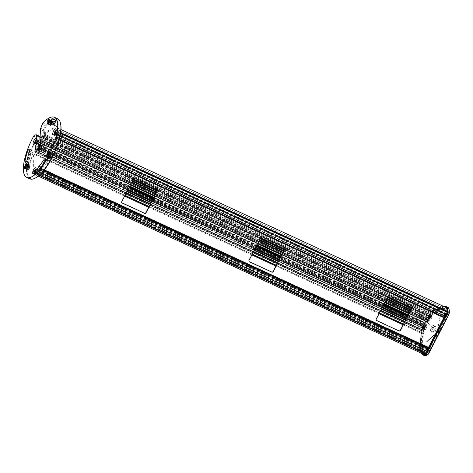 <?xml version="1.0" encoding="UTF-8"?>
<svg xmlns="http://www.w3.org/2000/svg" width="473" height="473" viewBox="0 0 473 473"><rect width="100%" height="100%" fill="white"/><g stroke="black" fill="none" stroke-linecap="round" stroke-linejoin="round"><path stroke-width="0.35" stroke-dasharray="2.37 1.77" d="M40.944 137.744L41.352 137.371L41.464 137.684L43.262 135.674L43.646 136.064L43.303 137.625L44.805 134.231A55.306 18.66 114.8 0 1 56.872 129.289A12.765 4.304 114.8 0 1 57.203 129.395A12.765 4.304 114.8 0 1 58.345 131.198L58.108 132.15L445.915 311.34L446.145 310.389L58.345 131.198M42.877 136.295L430.554 315.609L42.351 136.265M132.505 180.81L41.009 138.808M41.068 142.077L41.376 140.747L41.133 141.078L428.355 319.99L428.059 320.706L40.784 141.758M35.735 173.42L423.536 352.61A12.765 4.304 114.8 0 0 424.287 352.752L424.855 352.143L37.402 172.852L36.48 173.561A12.765 4.304 114.8 0 1 35.735 173.42A12.765 4.304 114.8 0 1 34.742 172.166A55.306 18.66 114.8 0 1 34.369 154.446L36.155 151.596L35.989 151.171L35.262 152.336L34.878 151.939L36.013 147.718L36.125 148.025L37.881 146.098L38.266 146.488L37.923 148.049L38.957 146.175L37.964 144.904L38.13 143.863A0.993 0.337 114.8 0 1 37.899 143.934A0.993 0.337 114.8 0 1 38.011 142.893A0.993 0.337 114.8 0 1 38.733 142.131A0.993 0.337 114.8 0 1 38.821 142.527L39.466 141.977L40.211 142.745M409.151 313.203L428.307 322.237L427.273 321.173L39.342 142.101M37.497 146.719L425.174 326.033L36.971 146.689M35.215 151.011L423.016 330.201L422.679 331.13L423.057 331.52L35.262 152.336L423.193 331.402L35.386 152.211M39.892 167.625L38.088 171.51A0.993 0.337 114.8 0 1 38.319 171.445A0.993 0.337 114.8 0 1 38.207 172.485A0.993 0.337 114.8 0 1 37.491 173.248A0.993 0.337 114.8 0 1 37.402 172.852L425.203 352.042A0.993 0.337 -65.2 0 0 425.292 352.438A0.993 0.337 -65.2 0 0 426.013 351.675A0.993 0.337 -65.2 0 0 426.126 350.635A0.993 0.337 -65.2 0 0 425.895 350.706L427.693 346.815L39.892 167.625L427.693 346.815M428.579 347.738L427.651 349.322L428.272 347.407L39.903 167.637M40.471 168.217L39.844 170.126L427.651 349.322L39.844 170.126L40.79 168.548L40.784 169.435L39.229 172.45A2.838 0.958 -65.2 0 1 37.751 174.247L37.266 174.49A14.184 4.783 114.8 0 1 35.138 174.708A14.184 4.783 114.8 0 1 34.009 173.219A56.725 19.139 114.8 0 1 34.819 148.936A4.73 1.596 -65.2 0 1 35.93 145.95L39.555 138.926A4.73 1.596 -65.2 0 1 39.957 138.205M422.945 353.899A14.184 4.783 114.8 0 1 421.81 352.415A56.725 19.139 114.8 0 1 422.62 328.126A4.73 1.596 114.8 0 1 423.731 325.14L427.356 318.122A4.73 1.596 114.8 0 1 429.029 315.71L41.228 136.52A4.73 1.596 -65.2 0 0 40.897 136.874M41.228 136.52A56.725 19.139 114.8 0 1 57.357 127.976A14.184 4.783 114.8 0 1 57.801 128.112A14.184 4.783 114.8 0 1 59.214 131.973L59.202 132.694A2.838 0.958 -65.2 0 1 58.439 135.225L56.441 138.672L56.92 136.62L444.721 315.81L444.159 317.401L56.358 138.211M56.169 138.015L443.97 317.206L56.169 138.015L56.92 136.62M443.26 316.478L443.769 317.383L55.968 138.193L55.459 137.288L443.26 316.478L443.999 315.349L444.112 315.662L444.555 313.966L445.259 313.179A0.993 0.337 -65.2 0 0 445.347 313.575A0.993 0.337 -65.2 0 0 446.069 312.813A0.993 0.337 -65.2 0 0 446.181 311.772A0.993 0.337 -65.2 0 0 445.95 311.837L445.915 311.34L445.95 311.837L58.149 132.647A0.993 0.337 114.8 0 1 58.38 132.582A0.993 0.337 114.8 0 1 58.268 133.623A0.993 0.337 114.8 0 1 57.546 134.385A0.993 0.337 114.8 0 1 57.458 133.989L445.259 313.179M57.458 133.989L56.754 134.775L56.311 136.472L56.198 136.159L55.459 137.288M58.149 132.647L58.108 132.15L58.149 132.647M44.592 135.118L432.393 314.309L432.612 313.422A55.306 18.66 114.8 0 1 444.673 308.479L56.872 129.289M444.673 308.479A12.765 4.304 114.8 0 1 445.004 308.591A12.765 4.304 114.8 0 1 446.145 310.389M443.97 317.206L444.721 315.81M444.218 317.844L444.159 317.401M429.029 315.71A56.725 19.139 114.8 0 1 445.158 307.166A14.184 4.783 114.8 0 1 445.601 307.302M428.272 347.407L427.704 346.827M424.855 352.143L425.203 352.042L424.855 352.143M423.536 352.61A12.765 4.304 114.8 0 1 422.543 351.362A55.306 18.66 114.8 0 1 422.176 333.636L403.144 324.845M403.552 324.046L422.838 332.957L422.176 333.636M422.714 333.081L403.481 324.188L422.714 333.081M422.838 332.957L423.962 330.787L423.79 330.361L423.193 331.402M423.016 330.201L34.955 150.739M406.342 318.636L424.246 326.908L423.926 327.215L423.814 326.908L422.756 329.929M424.246 326.908L424.772 325.879M425.298 325.909L425.558 325.412L37.757 146.222M406.567 318.205L425.73 327.239L426.072 325.678L425.558 325.412M425.73 327.239L406.49 318.353L425.73 327.239M425.854 327.115L426.794 325.152L425.771 324.094L407.809 315.798M40.459 143L426.628 321.717A0.993 0.337 -65.2 0 0 426.534 321.321A0.993 0.337 -65.2 0 0 425.818 322.083A0.993 0.337 -65.2 0 0 425.706 323.124A0.993 0.337 -65.2 0 0 425.937 323.053L425.771 324.094M426.983 321.599L427.143 321.291M409.074 313.351L428.307 322.237L409.074 313.345M428.437 322.113L429.342 320.363L429.171 319.937L428.573 320.978L40.767 141.788M428.059 320.706L428.573 320.978M41.121 140.824L428.355 319.99M428.396 319.772L41.11 140.676M411.681 308.295L429.579 316.567L429.265 316.875L429.153 316.567L428.136 319.506M429.579 316.567L430.152 315.456M42.753 136.419L430.554 315.609L42.747 136.413M430.684 315.485L430.938 314.988L43.138 135.792M411.948 307.781L431.11 316.815L431.453 315.255L430.938 314.988M431.11 316.815L411.871 307.929L431.11 316.815M431.234 316.691L432.393 314.309M422.543 351.362L34.742 172.166M444.508 316.23L56.707 137.04L39.921 169.565L427.722 348.755L444.508 316.23L56.855 137.194L40.069 169.718L427.87 348.908L428.497 347.696M157.663 188.455A1.135 1.058 135.8 0 0 157.296 188.165L134.994 177.866A1.135 1.058 135.8 0 0 133.51 178.416L121.632 201.433A1.135 1.058 135.8 0 0 121.863 202.746M284.912 247.255A1.135 1.058 135.8 0 0 284.545 246.965L262.243 236.66A1.135 1.058 135.8 0 0 260.759 237.215L248.875 260.233A1.135 1.058 135.8 0 0 249.111 261.545M412.154 306.049A1.135 1.058 135.8 0 0 411.788 305.759L389.492 295.459A1.135 1.058 135.8 0 0 388.008 296.009L376.124 319.027A1.135 1.058 135.8 0 0 376.36 320.339M443.958 317.732L444.655 316.384M42.623 167.809A26.281 8.869 114.8 0 0 47.353 161.5A2.46 0.828 114.8 0 1 48.689 160.442A2.46 0.828 114.8 0 1 47.962 163.841A31.2 10.524 114.8 0 1 42.345 171.332A2.46 0.828 114.8 0 1 41.453 171.8A2.46 0.828 114.8 0 1 41.382 170.15A2.46 0.828 114.8 0 1 42.623 167.809L40.985 167.052M34.913 178.28A32.619 11.003 114.8 0 1 27.227 168.341A32.619 11.003 114.8 0 1 37.397 137.915A1.419 0.479 114.8 0 1 38.177 137.099L37.935 136.478L34.783 135.024M40.483 129.501L43.634 130.956L44.279 142.444A5.67 1.916 114.8 0 1 42.345 148.569A5.67 1.916 114.8 0 1 38.963 151.514A5.67 1.916 114.8 0 1 38.496 150.887L38.662 151.449A6.143 2.075 114.8 0 0 42.268 149.835A6.143 2.075 114.8 0 0 44.929 142.308L44.285 130.82A1.419 0.479 114.8 0 1 44.462 129.921L45.899 126.078A1.419 0.479 114.8 0 1 46.561 124.943A32.619 11.003 114.8 0 1 60.461 122.992M38.662 151.449A6.143 2.075 114.8 0 1 39.425 146.707M39.88 136.833L38.177 137.099M33.098 152.661A26.281 8.869 114.8 0 0 30.999 160.601A2.46 0.828 114.8 0 1 29.994 162.984A2.46 0.828 114.8 0 1 28.747 163.918A2.46 0.828 114.8 0 1 28.551 162.777A31.2 10.524 114.8 0 1 31.035 153.347A2.46 0.828 114.8 0 1 33.098 150.775A2.46 0.828 114.8 0 1 33.098 152.661L29.539 151.017M53.981 124.588L55.134 125.12A26.287 8.869 114.8 0 0 53.969 124.837A2.46 0.828 114.8 0 1 53.857 124.807A2.46 0.828 114.8 0 1 53.632 124.423M55.323 120.532A2.46 0.828 114.8 0 1 55.808 120.325A31.2 10.524 114.8 0 1 57.192 120.656A31.2 10.524 114.8 0 1 58.936 122.265A2.46 0.828 114.8 0 1 58.404 124.955A2.46 0.828 114.8 0 1 56.736 126.598A2.46 0.828 114.8 0 1 56.6 126.468L53.372 124.978M55.134 125.12A26.287 8.869 114.8 0 1 56.6 126.468M43.008 151.106A2.412 0.816 114.8 0 1 43.433 148.498A2.412 0.816 114.8 0 1 45.118 146.79A2.412 0.816 114.8 0 1 45.207 146.855A2.412 0.816 114.8 0 1 44.781 149.462A2.412 0.816 114.8 0 1 43.096 151.171A2.412 0.816 114.8 0 1 43.008 151.106M37.964 142.669A1.419 0.479 114.8 0 1 38.91 141.746A1.419 0.479 114.8 0 1 38.674 143.396A1.419 0.479 114.8 0 1 37.722 144.318A1.419 0.479 114.8 0 1 37.964 142.669M52.355 154.269L51.61 154.399L49.754 158.508L49.89 159.135L50.712 158.904L52.604 154.913L52.426 154.352A2.365 0.798 -65.2 0 0 52.355 154.269L51.474 154.511L49.842 158.289C51.19 157.61 51.77 156.161 51.587 153.932L51.587 153.932C50.96 153.654 50.239 154.293 49.417 155.842L49.015 157.905L49.505 157.816L50.989 154.287L50.782 153.559C50.96 155.794 50.375 157.249 49.032 157.917L50.658 154.145L51.486 153.867M29.178 168.79C30.934 165.515 30.934 164.326 29.178 165.225C27.363 168.932 27.31 170.179 29.024 168.973A2.365 0.798 -65.2 0 0 29.178 168.79L29.846 165.03L28.764 165.556L27.298 168.713L27.458 169.139L28.309 168.506L29.036 164.657L27.954 165.183L26.488 168.341L26.654 168.76L27.499 168.128L28.54 165.083L28.214 164.279L27.132 164.799L27.931 164.125L25.684 168.654L26.535 169.044L28.534 164.409L27.121 163.747L26.843 164.013M29.036 165.302L27.304 169.393L28.149 169.795L30.148 165.142L28.747 164.486L26.494 169.015L27.351 169.417L29.344 164.775L29.261 164.196L27.931 164.125M28.149 169.795L29.024 168.973L30.148 165.142M50.788 123.885L50.576 125.055L53.254 122.584L53.431 121.443L50.871 123.619A2.365 0.798 -65.2 0 0 50.788 123.885L50.735 125.327L50.871 123.619M37.55 171.983A1.419 0.479 114.8 0 1 38.502 171.06A1.419 0.479 114.8 0 1 38.26 172.71A1.419 0.479 114.8 0 1 37.308 173.632A1.419 0.479 114.8 0 1 37.55 171.983M57.611 133.12A1.419 0.479 114.8 0 1 58.557 132.198A1.419 0.479 114.8 0 1 58.321 133.847A1.419 0.479 114.8 0 1 57.369 134.77A1.419 0.479 114.8 0 1 57.611 133.12M36.19 143.609A1.419 0.479 -65.2 0 1 36.427 141.959A1.419 0.479 114.8 0 1 37.379 141.037A1.419 0.479 114.8 0 1 37.136 142.686A1.419 0.479 -65.2 0 1 36.19 143.609L37.722 144.318M35.954 141.474A3.311 1.117 -65.2 0 0 35.392 145.323A3.311 1.117 -65.2 0 0 37.609 143.171A3.311 1.117 114.8 0 0 38.171 139.316A3.311 1.117 114.8 0 0 35.954 141.474M29.823 178.829A33.092 11.163 114.8 0 1 36.894 137.572A1.892 0.639 114.8 0 1 37.935 136.478L39.767 136.395M42.162 124.464L45.313 125.919A1.892 0.639 114.8 0 1 46.194 124.411A33.092 11.163 114.8 0 1 57.582 118.753M45.899 126.078L45.313 125.919L43.877 129.768L44.462 129.921M44.285 130.82L43.634 130.956A1.892 0.639 114.8 0 1 43.877 129.768L40.725 128.307M38.496 150.887A5.67 1.916 114.8 0 1 38.762 147.807M49.89 159.135L50.599 158.999L52.598 154.346L51.179 153.707L48.944 158.236L49.795 158.621L51.794 153.979L50.369 153.335L48.754 155.641L48.134 157.858L48.985 158.248L50.983 153.607L49.57 152.956L49.287 153.217M50.765 153.554C49.151 154.097 48.299 155.428 48.211 157.533L48.624 155.475L49.848 153.772L50.682 153.489M52.296 154.239L52.426 154.352C50.824 154.754 49.955 156.066 49.825 158.284L49.842 158.289M49.89 158.337L50.315 158.183L51.794 154.659L51.575 153.926M49.05 152.738L48.997 155.315L47.483 157.219L47.318 156.953L47.885 157.071L49.334 153.181L49.972 153.187C50.15 155.434 49.564 156.882 48.222 157.544L48.134 157.858M48.276 157.586L48.701 157.438L50.179 153.914L49.955 153.175L49.334 153.175M47.389 156.9L47.33 157.485L48.181 157.876L50.173 153.234L48.76 152.584L48.483 152.844M46.543 156.758L47.365 157.509L49.363 153.004M26.689 165.384L27.15 164.805L28.486 164.604L27.499 168.128L26.535 169.044M29.338 164.781L28.291 168.494L27.446 169.127L28.747 165.544L29.829 165.024L30.154 165.822M28.214 164.279L28.486 164.604L29.261 164.196L29.279 164.971L29.024 164.651M29.279 164.971L27.937 165.172L26.636 168.755L27.056 168.607M26.89 163.983L27.422 163.912L26.689 167.755L25.844 168.388L25.79 167.276M25.761 167.324L25.826 168.382L26.677 167.749L27.73 164.71L27.404 163.906L26.884 163.971M27.132 164.799L26.707 165.325M25.022 168.01L26.547 166.112L26.612 163.54M26.92 164.232L25.246 167.992M24.909 167.862L24.88 168.282L25.725 168.672L27.724 164.03L26.311 163.374L26.05 163.617M24.07 167.814L24.59 168.506M53.254 122.584L53.425 121.336L52.012 120.692L49.771 125.233L50.623 125.611L52.621 120.964L51.214 120.308L48.967 124.848L49.819 125.233L51.811 120.597L50.398 119.941L49.417 121.094M51.143 125.174L52.509 122.542L52.302 120.84L50.008 123.388L49.913 124.949L50.339 124.801L51.705 122.17L51.492 120.467L49.198 123.015L49.109 124.576L49.529 124.429L50.895 121.792L49.677 124.304L49.121 124.582L48.961 124.168L50.688 120.751L51.51 120.479L51.717 122.176L49.931 124.955L50.026 123.394L51.492 121.129L52.32 120.852L52.527 122.548L50.623 125.611M49.896 119.728L50.103 121.431L48.311 124.21L48.205 123.347M48.181 123.376L48.299 124.198L48.719 124.05L50.203 120.526L50.197 119.846L48.678 119.285M49.535 120.716L50.7 120.101L50.913 121.803L50.682 120.095L49.547 120.68M47.489 123.825L48.855 122.312M48.276 123.252L48.713 122.566M48.323 123.211L47.856 123.725M49.878 119.722L50.203 120.526M48.483 122.956L48.157 124.47L49.003 124.866L51.001 120.219L49.594 119.568L49.31 119.829M47.383 123.678L47.347 124.097L48.199 124.488L50.197 119.846M35.777 172.923A1.419 0.479 -65.2 0 1 36.013 171.273A1.419 0.479 114.8 0 1 36.965 170.351A1.419 0.479 114.8 0 1 36.723 172.001A1.419 0.479 -65.2 0 1 35.777 172.923L37.308 173.632M35.546 170.788A3.311 1.117 -65.2 0 0 34.984 174.643A3.311 1.117 -65.2 0 0 37.196 172.485A3.311 1.117 114.8 0 0 37.757 168.63A3.311 1.117 114.8 0 0 35.546 170.788M55.832 134.06A1.419 0.479 -65.2 0 1 56.074 132.41A1.419 0.479 114.8 0 1 57.026 131.488A1.419 0.479 114.8 0 1 56.784 133.138A1.419 0.479 -65.2 0 1 55.832 134.06L57.369 134.77M55.601 131.926A3.311 1.117 -65.2 0 0 55.039 135.775A3.311 1.117 -65.2 0 0 57.257 133.623A3.311 1.117 114.8 0 0 57.818 129.768A3.311 1.117 114.8 0 0 55.601 131.926M426.475 349.772A0.946 0.319 114.8 0 1 426.64 348.749A0.946 0.319 114.8 0 1 427.302 348.081A0.946 0.319 114.8 0 1 427.332 348.104A0.946 0.319 114.8 0 1 427.166 349.127A0.946 0.319 114.8 0 1 426.51 349.795A0.946 0.319 114.8 0 1 426.475 349.772M423.116 328.321A0.946 0.319 114.8 0 1 423.282 327.298A0.946 0.319 114.8 0 1 423.944 326.63A0.946 0.319 114.8 0 1 423.974 326.654A0.946 0.319 114.8 0 1 423.808 327.677A0.946 0.319 114.8 0 1 423.152 328.351A0.946 0.319 114.8 0 1 423.116 328.321M428.455 317.98A0.946 0.319 114.8 0 1 428.621 316.957A0.946 0.319 114.8 0 1 429.277 316.289A0.946 0.319 114.8 0 1 429.313 316.313A0.946 0.319 114.8 0 1 429.147 317.336A0.946 0.319 114.8 0 1 428.485 318.004A0.946 0.319 114.8 0 1 428.455 317.98M428.597 347.744L427.894 349.098L427.468 349.512L427.58 348.767L444.472 316.035L444.898 315.621L444.791 316.36L444.058 317.779M443.952 315.911A0.946 0.319 114.8 0 1 444.117 314.888A0.946 0.319 114.8 0 1 444.78 314.22A0.946 0.319 114.8 0 1 444.809 314.243A0.946 0.319 114.8 0 1 444.644 315.266A0.946 0.319 114.8 0 1 443.981 315.934A0.946 0.319 114.8 0 1 443.952 315.911M431.542 328.883L432.245 327.44L431.542 328.883M444.354 316.1A0.946 0.319 114.8 0 1 444.519 315.077A0.946 0.319 114.8 0 1 445.182 314.409A0.946 0.319 114.8 0 1 445.217 314.433A0.946 0.319 114.8 0 1 445.046 315.456A0.946 0.319 114.8 0 1 444.389 316.124A0.946 0.319 114.8 0 1 444.354 316.1M423.199 329.137A1.655 0.556 114.8 0 1 423.489 327.346A1.655 0.556 114.8 0 1 424.642 326.175A1.655 0.556 114.8 0 1 424.701 326.216A1.655 0.556 114.8 0 1 424.411 328.008A1.655 0.556 114.8 0 1 423.258 329.178A1.655 0.556 114.8 0 1 423.199 329.137M423.518 328.51A0.946 0.319 114.8 0 1 423.684 327.487A0.946 0.319 114.8 0 1 424.346 326.819A0.946 0.319 114.8 0 1 424.382 326.843A0.946 0.319 114.8 0 1 424.216 327.866A0.946 0.319 114.8 0 1 423.554 328.534A0.946 0.319 114.8 0 1 423.518 328.51M428.532 318.796A1.655 0.556 114.8 0 1 428.828 317.005A1.655 0.556 114.8 0 1 429.981 315.834A1.655 0.556 114.8 0 1 430.04 315.875A1.655 0.556 114.8 0 1 429.75 317.667A1.655 0.556 114.8 0 1 428.591 318.837A1.655 0.556 114.8 0 1 428.532 318.796M428.857 318.169A0.946 0.319 114.8 0 1 429.023 317.147A0.946 0.319 114.8 0 1 429.685 316.478A0.946 0.319 114.8 0 1 429.721 316.502A0.946 0.319 114.8 0 1 429.549 317.525A0.946 0.319 114.8 0 1 428.893 318.193A0.946 0.319 114.8 0 1 428.857 318.169M428.059 347.667A1.655 0.556 114.8 0 0 428 347.625A1.655 0.556 114.8 0 0 426.8 348.891A1.655 0.556 114.8 0 0 426.616 350.629A1.655 0.556 114.8 0 0 427.042 350.481L428.035 349.642L428.443 348.057L428.059 347.667L429.679 348.412A1.655 0.556 -65.2 0 0 429.62 348.37A1.655 0.556 -65.2 0 0 428.42 349.636A1.655 0.556 -65.2 0 0 428.231 351.374A1.655 0.556 -65.2 0 0 428.656 351.226L429.916 350.032L427.894 349.098M426.877 349.961A0.946 0.319 114.8 0 1 427.042 348.938A0.946 0.319 114.8 0 1 427.704 348.264A0.946 0.319 114.8 0 1 427.74 348.288A0.946 0.319 114.8 0 1 427.574 349.31A0.946 0.319 114.8 0 1 426.912 349.985A0.946 0.319 114.8 0 1 426.877 349.961M429.679 348.412L430.058 348.808L436.39 336.54L436.792 334.305L436.756 335.836L437.915 333.583L437.874 332.779L438.175 333.087L439.334 330.834L438.235 331.815L438.317 331.354L439.701 330.13L446.027 317.862L444.413 317.117L444.874 316.224L445.306 315.804L446.973 316.833L440.505 329.285M444.413 317.117L444.029 316.727A1.655 0.556 114.8 0 1 444.324 314.935A1.655 0.556 114.8 0 1 445.477 313.765A1.655 0.556 114.8 0 1 445.619 314.492L445.359 316.088M424.813 329.882A1.655 0.556 114.8 0 1 425.103 328.091A1.655 0.556 114.8 0 1 426.262 326.92A1.655 0.556 114.8 0 1 426.321 326.961A1.655 0.556 114.8 0 1 426.025 328.753A1.655 0.556 114.8 0 1 424.872 329.923A1.655 0.556 114.8 0 1 424.813 329.882M430.152 319.541A1.655 0.556 114.8 0 1 430.442 317.75A1.655 0.556 114.8 0 1 431.595 316.579A1.655 0.556 114.8 0 1 431.654 316.62A1.655 0.556 114.8 0 1 431.364 318.412A1.655 0.556 114.8 0 1 430.211 319.582A1.655 0.556 114.8 0 1 430.152 319.541M428.319 323.721L428.568 323.213L433.292 328.067A3.075 1.035 114.8 0 1 435.219 326.317A3.075 1.035 114.8 0 1 435.326 326.394A3.075 1.035 114.8 0 1 434.823 329.64L436.845 331.721L436.597 332.229L434.563 330.142A3.075 1.035 114.8 0 1 432.641 331.892A3.075 1.035 114.8 0 1 432.529 331.815A3.075 1.035 114.8 0 1 433.037 328.569L428.219 323.674L428.467 323.171L433.292 328.067M436.218 334.269L430.661 345.272L436.124 334.222M443.751 319.671L438.063 330.929L443.656 319.624M436.242 333.193L426.652 342.044L436.242 333.193L426.717 341.512L436.141 333.152M437.395 330.952L440.304 315.296L437.3 330.911M446.027 317.862L445.649 317.472A1.655 0.556 -65.2 0 1 445.938 315.68A1.655 0.556 -65.2 0 1 447.091 314.51A1.655 0.556 -65.2 0 1 447.233 315.237L446.973 316.833M438.495 333.412L440.6 329.332M438.394 333.37L436.319 338.242L429.916 350.032M437.779 332.738L437.821 333.542L437.791 332.744M434.823 329.64L436.75 331.674L436.502 332.182L434.563 330.142M428.219 323.674L433.037 328.569M432.937 328.522A3.075 1.035 114.8 0 1 433.197 328.026M434.728 329.598A3.075 1.035 114.8 0 1 434.468 330.095M436.13 337.994L436.396 337.243L436.029 337.953M439.24 330.793L439.6 330.083L438.057 331.798L439.334 330.834M436.756 335.836L436.295 336.498L436.957 333.879L436.656 335.789M430.058 348.808L428.443 348.057M430.755 330.994A3.075 1.035 114.8 0 1 431.293 327.671A3.075 1.035 114.8 0 1 433.439 325.495A3.075 1.035 114.8 0 1 433.552 325.572A3.075 1.035 114.8 0 1 433.008 328.895A3.075 1.035 114.8 0 1 430.862 331.07A3.075 1.035 114.8 0 1 430.755 330.994M431.784 328.995L432.488 327.553L431.784 328.995M35.901 172.651A1.117 0.378 114.8 0 0 36.652 171.924A1.117 0.378 -65.2 0 0 36.841 170.623A1.117 0.378 -65.2 0 0 36.09 171.35A1.117 0.378 114.8 0 0 35.901 172.651L42.263 175.589A1.117 0.378 114.8 0 1 42.452 174.289A1.117 0.378 -65.2 0 1 43.203 173.561A1.117 0.378 -65.2 0 1 43.013 174.862A1.117 0.378 114.8 0 1 42.263 175.589M36.315 143.337A1.117 0.378 114.8 0 0 37.06 142.609A1.117 0.378 -65.2 0 0 37.249 141.309A1.117 0.378 -65.2 0 0 36.504 142.036A1.117 0.378 114.8 0 0 36.315 143.337L42.676 146.275A1.117 0.378 114.8 0 1 42.866 144.975A1.117 0.378 -65.2 0 1 43.611 144.247A1.117 0.378 -65.2 0 1 43.421 145.548A1.117 0.378 114.8 0 1 42.676 146.275M55.962 133.788A1.117 0.378 114.8 0 0 56.707 133.061A1.117 0.378 -65.2 0 0 56.896 131.76A1.117 0.378 -65.2 0 0 56.151 132.487A1.117 0.378 114.8 0 0 55.962 133.788L62.324 136.727A1.117 0.378 114.8 0 1 62.513 135.426A1.117 0.378 -65.2 0 1 63.258 134.699A1.117 0.378 -65.2 0 1 63.069 135.999A1.117 0.378 114.8 0 1 62.324 136.727M426.362 349.506L424.742 348.755L425.393 347.419L424.772 348.772L426.93 349.772L427.557 348.418L426.93 349.772L427.557 348.418L425.393 347.419L424.742 348.755L425.393 347.419L427.013 348.175L426.362 349.506L426.983 348.158M426.764 350.31A1.301 0.438 -65.2 0 1 426.717 350.274A1.301 0.438 114.8 0 1 426.948 348.867A1.301 0.438 114.8 0 1 427.852 347.945A1.301 0.438 114.8 0 1 427.899 347.974A1.301 0.438 -65.2 0 1 427.669 349.387A1.301 0.438 -65.2 0 1 426.764 350.31L427.131 350.475A1.301 0.438 -65.2 0 0 427.243 350.487A1.301 0.438 -65.2 0 0 428.077 349.482A1.301 0.438 -65.2 0 0 428.307 348.193A1.301 0.438 -65.2 0 0 428.272 348.146A1.301 0.438 114.8 0 0 428.225 348.11A1.301 0.438 114.8 0 0 427.314 349.033A1.301 0.438 114.8 0 0 427.084 350.446A1.301 0.438 -65.2 0 0 427.131 350.475M427.799 350.191A1.573 1.466 135.8 0 0 428.207 349.766L428.195 349.843A1.395 1.301 135.8 0 0 428.361 349.512L428.372 349.441A1.573 1.466 135.8 0 0 428.479 348.879L428.384 348.784A1.573 1.466 -44.2 0 1 428.284 349.346L427.988 349.133A1.395 1.301 -44.2 0 1 427.823 349.458L428.112 349.671A1.573 1.466 -44.2 0 1 427.704 350.097L427.172 349.902L427.758 348.495L427.172 349.902M427.704 350.097L427.084 349.807M428.112 349.671L427.338 349.316M427.823 349.458L427.196 349.169M428.207 349.766L427.426 349.411M428.195 349.843L427.568 349.553M428.361 349.512L427.74 349.228M428.372 349.441L427.598 349.08M428.479 348.879L427.852 348.589M428.384 348.784L427.758 348.495M428.284 349.346L427.503 348.985M427.988 349.133L427.367 348.843M443.834 315.645L442.22 314.894L442.87 313.558L442.243 314.912L444.407 315.911L445.034 314.563L444.407 315.911L445.034 314.563L442.87 313.558L442.22 314.894L442.87 313.558L444.46 314.297L443.834 315.645L444.46 314.297M444.236 316.449A1.301 0.438 -65.2 0 1 444.188 316.413A1.301 0.438 114.8 0 1 444.419 315.006A1.301 0.438 114.8 0 1 445.33 314.084A1.301 0.438 114.8 0 1 445.377 314.113A1.301 0.438 -65.2 0 1 445.146 315.526A1.301 0.438 -65.2 0 1 444.236 316.449L444.608 316.62A1.301 0.438 -65.2 0 0 444.721 316.626A1.301 0.438 -65.2 0 0 445.554 315.621A1.301 0.438 -65.2 0 0 445.779 314.332A1.301 0.438 -65.2 0 0 445.743 314.285A1.301 0.438 114.8 0 0 445.702 314.255A1.301 0.438 114.8 0 0 444.791 315.178A1.301 0.438 114.8 0 0 444.561 316.585A1.301 0.438 -65.2 0 0 444.608 316.62M445.276 316.331A1.573 1.466 135.8 0 0 445.678 315.911L445.672 315.982A1.395 1.301 135.8 0 0 445.838 315.657L445.85 315.58A1.573 1.466 135.8 0 0 445.956 315.018L445.862 314.923A1.573 1.466 -44.2 0 1 445.755 315.485L445.465 315.272A1.395 1.301 -44.2 0 1 445.3 315.597L445.59 315.816A1.573 1.466 -44.2 0 1 445.182 316.236L444.65 316.041L445.235 314.634L444.65 316.041M445.182 316.236L444.555 315.946M445.59 315.816L444.809 315.456M445.3 315.597L444.673 315.314M445.678 315.911L444.904 315.55M445.672 315.982L445.046 315.692M445.838 315.657L445.211 315.367M445.85 315.58L445.075 315.225M445.956 315.018L445.33 314.728M445.862 314.923L445.235 314.634M445.755 315.485L444.981 315.124M445.465 315.272L444.845 314.983M423.004 328.061L421.384 327.304L422.034 325.974L421.413 327.322L423.572 328.321L424.198 326.973L423.572 328.321L424.198 326.973L422.034 325.974L421.384 327.304L422.034 325.974L423.625 326.707L423.004 328.061L423.625 326.707M423.406 328.859A1.301 0.438 -65.2 0 1 423.359 328.824A1.301 0.438 114.8 0 1 423.589 327.417A1.301 0.438 114.8 0 1 424.494 326.494A1.301 0.438 114.8 0 1 424.541 326.53A1.301 0.438 -65.2 0 1 424.311 327.937A1.301 0.438 -65.2 0 1 423.406 328.859L423.773 329.031A1.301 0.438 -65.2 0 0 423.885 329.037A1.301 0.438 -65.2 0 0 424.719 328.031A1.301 0.438 -65.2 0 0 424.949 326.748A1.301 0.438 -65.2 0 0 424.914 326.695A1.301 0.438 114.8 0 0 424.866 326.666A1.301 0.438 114.8 0 0 423.956 327.588A1.301 0.438 114.8 0 0 423.725 328.995A1.301 0.438 -65.2 0 0 423.773 329.031M424.441 328.741A1.573 1.466 135.8 0 0 424.849 328.321L424.837 328.392A1.395 1.301 135.8 0 0 425.002 328.067L425.014 327.99A1.573 1.466 135.8 0 0 425.121 327.428L425.026 327.334A1.573 1.466 -44.2 0 1 424.925 327.895L424.63 327.683A1.395 1.301 -44.2 0 1 424.464 328.014L424.754 328.227A1.573 1.466 -44.2 0 1 424.346 328.646L423.814 328.457L424.399 327.044L423.814 328.457M424.346 328.646L423.725 328.357M424.754 328.227L423.979 327.866M424.464 328.014L423.838 327.724M424.849 328.321L424.068 327.96M424.837 328.392L424.21 328.108M425.002 328.067L424.382 327.777M425.014 327.99L424.24 327.635M425.121 327.428L424.494 327.139M425.026 327.334L424.399 327.044M424.925 327.895L424.145 327.541M424.63 327.683L424.009 327.393M428.337 317.714L426.747 316.981L427.373 315.633L426.723 316.963L427.373 315.633L429.537 316.632L428.91 317.98L429.537 316.632L428.91 317.98L426.747 316.981L427.397 315.651L428.964 316.366L428.337 317.714L428.964 316.366M428.739 318.518A1.301 0.438 -65.2 0 1 428.692 318.483A1.301 0.438 114.8 0 1 428.922 317.076A1.301 0.438 114.8 0 1 429.833 316.153A1.301 0.438 114.8 0 1 429.88 316.189A1.301 0.438 -65.2 0 1 429.65 317.596A1.301 0.438 -65.2 0 1 428.739 318.518L429.112 318.69A1.301 0.438 -65.2 0 0 429.224 318.696A1.301 0.438 -65.2 0 0 430.058 317.69A1.301 0.438 -65.2 0 0 430.282 316.407A1.301 0.438 -65.2 0 0 430.247 316.354A1.301 0.438 114.8 0 0 430.205 316.325A1.301 0.438 114.8 0 0 429.295 317.247A1.301 0.438 114.8 0 0 429.064 318.654A1.301 0.438 -65.2 0 0 429.112 318.69M429.78 318.4A1.573 1.466 135.8 0 0 430.182 317.98L430.17 318.051A1.395 1.301 135.8 0 0 430.341 317.726L430.353 317.649A1.573 1.466 135.8 0 0 430.46 317.087L430.365 316.993A1.573 1.466 -44.2 0 1 430.259 317.554L429.969 317.342A1.395 1.301 -44.2 0 1 429.803 317.673L430.093 317.886A1.573 1.466 -44.2 0 1 429.685 318.305L429.153 318.11L429.738 316.703L429.153 318.11M429.685 318.305L429.058 318.016M430.093 317.886L429.313 317.525M429.803 317.673L429.177 317.383M430.182 317.98L429.407 317.62M430.17 318.051L429.549 317.761M430.341 317.726L429.715 317.436M430.353 317.649L429.579 317.294M430.46 317.087L429.833 316.798M430.365 316.993L429.738 316.703M430.259 317.554L429.484 317.194M429.969 317.342L429.342 317.052M432.612 313.422L44.805 134.231M432.316 314.226L44.509 135.036M44.551 135.331L432.352 314.521M43.433 137.501L133.398 179.072M157.45 190.187L260.647 237.872M284.699 248.981L387.895 296.666M43.297 137.619L133.321 179.22L43.303 137.625M157.379 190.329L260.57 238.014L157.379 190.335M284.628 249.129L387.819 296.813L284.622 249.129M430.897 316.603L43.096 137.412M430.938 316.39L43.138 137.2M431.411 315.473L43.611 136.283M41.24 140.865L429.046 320.061M431.453 315.255L43.646 136.064M43.262 135.674L431.069 314.864L43.274 135.674M428.177 319.293L410.274 311.021M386.222 299.906L283.025 252.221M258.973 241.112L155.783 193.427M131.725 182.312L41.098 140.434M41.027 139.127L132.257 181.283M156.309 192.399L259.506 240.083M283.558 251.193L386.754 298.877M410.806 309.992L428.704 318.264M41.778 137.377L133.132 179.586M157.184 190.702L260.381 238.386M284.433 249.502L387.629 297.186M428.1 320.493L40.879 141.569M428.437 321.096L40.648 141.912L428.443 321.102M40.909 138.53L132.487 180.846M156.539 191.955L259.73 239.64M283.788 250.755L386.979 298.439M411.031 309.549L428.715 317.72M41.417 137.554L429.218 316.744M41.376 140.747L131.648 182.46L41.37 140.747M155.706 193.575L258.897 241.26L155.706 193.575M282.949 252.375L386.145 300.053L282.949 252.369M429.171 319.937L410.197 311.169L429.177 319.943M41.577 140.954L131.6 182.554M155.658 193.67L258.849 241.348M282.901 252.464L386.098 300.148M410.15 311.264L429.378 320.144M41.535 141.173L131.506 182.744M155.558 193.859L258.755 241.537M282.807 252.653L385.998 300.337M410.056 311.453L429.342 320.363M40.879 143.035L130.601 184.494M154.653 195.609L257.85 243.288M281.902 254.403L385.099 302.087M40.844 143.201L130.524 184.641L40.838 143.201M154.582 195.751L257.773 243.435L154.576 195.757M281.825 254.551L385.022 302.235L281.825 254.551M425.806 323.881L407.909 315.609M383.851 304.494L280.66 256.809M256.608 245.694L153.412 198.016M129.36 186.9L39.98 145.601M39.915 145.572L38.006 144.691M38.165 144.383L40.063 145.258M40.116 145.288L129.519 186.593M153.571 197.708L256.762 245.392M280.82 256.508L384.011 304.186M408.063 315.302L425.966 323.573M39.182 142.408L40.223 142.887M383.757 304.683L280.566 256.999M256.508 245.883L153.317 198.205M129.259 187.089L39.892 145.79M39.827 145.761L37.964 144.904M38.993 145.962L39.614 146.246M39.655 146.269L129.017 187.556M153.075 198.672L256.265 246.356M280.323 257.472L383.514 305.15M407.566 316.266L426.794 325.152M38.957 146.175L39.531 146.441M39.561 146.453L128.922 187.746M152.974 198.861L256.171 246.545M280.223 257.655L383.42 305.339M407.472 316.455L426.758 325.365M38.053 147.925L128.017 189.496M152.07 200.611L255.266 248.295M279.318 259.411L382.515 307.089M37.917 148.043L127.941 189.643L37.923 148.049M151.999 200.759L255.189 248.437L151.999 200.759M279.247 259.553L382.438 307.237L279.241 259.553M425.517 327.026L37.716 147.836M425.558 326.813L37.757 147.623M426.031 325.897L38.23 146.707M35.859 151.295L423.666 330.485M426.072 325.678L38.266 146.488M425.694 325.294L37.893 146.104M425.174 326.033L37.373 146.843L425.168 326.027M422.797 329.716L404.894 321.445M380.842 310.329L277.645 262.651M253.593 251.535L150.402 203.851M126.344 192.736L34.99 150.526M35.564 149.415L126.918 191.624M150.976 202.74L254.167 250.424M278.219 261.539L381.415 309.218M405.467 320.333L423.37 328.605M36.439 147.718L127.793 189.933M151.851 201.043L255.042 248.727M279.094 259.843L382.29 307.527M35.173 151.224L422.974 330.414M422.72 330.917L34.913 151.727M422.679 331.13L34.878 151.939M35.576 148.871L127.148 191.187M151.2 202.296L254.397 249.981M278.449 261.096L381.64 308.78M405.698 319.896L423.376 328.061M36.078 147.895L423.879 327.085M35.995 151.177L126.267 192.889L35.989 151.171M150.325 203.999L253.516 251.683L150.325 203.999M380.765 310.477L277.568 262.799L380.765 310.483M423.79 330.361L404.817 321.593L423.796 330.367M36.196 151.378L126.22 192.978M150.278 204.094L253.469 251.778M277.521 262.887L380.718 310.572M404.77 321.687L423.997 330.574M36.155 151.596L126.125 193.167M150.178 204.283L253.374 251.961M277.426 263.077L380.617 310.761M404.675 321.877L423.962 330.787M35.037 153.766L125.008 195.337M149.06 206.447L252.251 254.131M276.309 265.247L379.5 312.931M34.907 153.885L124.931 195.479L34.913 153.885M148.983 206.595L252.18 254.279L148.983 206.595M276.232 265.394L379.423 313.073L276.232 265.394M34.807 153.79L422.614 332.98L34.825 153.802M379.086 313.729L275.895 266.045M251.837 254.929L148.646 207.251M124.594 196.135L34.369 154.446M424.287 352.752L36.48 173.561M38.088 171.51L425.895 350.706M38.059 170.995L425.86 350.186M39.277 168.63L427.084 347.821M39.702 167.814L427.503 347.005M38.402 170.327L426.208 349.517M56.754 134.775L444.555 313.966M57.097 134.107L444.904 313.297M55.879 136.466L443.686 315.657M39.271 169.174L427.072 348.365M38.768 170.15L426.569 349.34M428.213 347.732L40.412 168.542M427.527 349.068L39.72 169.872M427.503 349.175L39.702 169.984M427.716 349.257L39.909 170.067M428.402 347.927L40.601 168.737M40.79 168.548L44.16 170.109L40.802 168.559M44.119 170.156L40.92 168.678M40.784 169.435L43.634 170.753M60.095 135.993L58.439 135.225M56.884 138.24L59.296 139.358M41.287 173.402L39.229 172.45M60.579 133.333L59.202 132.694M59.214 131.973L60.68 132.647M57.357 127.976L445.158 307.166M427.356 318.122L39.555 138.926M423.731 325.14L35.93 145.95M422.62 328.126L34.819 148.936M34.009 173.219L421.81 352.415M37.266 174.49L39.212 175.388M39.555 175.081L37.751 174.247M56.441 138.672L59.143 139.925L56.417 138.654M444.1 317.726L56.299 138.536M444.845 316.07L57.044 136.874M444.868 315.958L57.062 136.768M444.726 315.816L56.92 136.626M444.655 315.875L56.855 136.685M443.201 316.804L55.4 137.613M56.748 135.313L444.549 314.504M56.246 136.289L444.046 315.485M38.13 143.863L425.937 323.053M38.821 142.527L426.628 321.717M47.962 163.841L44.409 162.204M47.353 161.5L45.189 160.501M42.345 171.332L38.792 169.689M28.551 162.777L26.186 161.683M30.999 160.601L27.446 158.958M31.035 153.347L29.078 152.442M55.808 120.325L54.791 119.852M53.969 124.837L50.41 123.193M58.936 122.265L55.382 120.621M33.743 136.118L37.397 137.915M43.043 122.956L46.561 124.943M44.929 142.308L44.279 142.444L41.127 140.989M36.255 134.793L39.407 136.248M48.624 155.475L49.417 155.842M49.677 124.304L49.967 125.103L50.469 124.671M443.733 306.439A57.434 19.381 -65.2 0 0 428.845 315.42A4.494 1.514 -65.2 0 0 427.279 317.69L423.418 325.17A4.494 1.514 -65.2 0 0 422.371 327.972A57.434 19.381 -65.2 0 0 421.455 352.982A14.888 5.026 -65.2 0 0 421.549 353.254M427.693 354.679L426.965 355.034A14.657 4.943 114.8 0 1 423.589 353.727A57.198 19.298 114.8 0 1 424.506 328.818A4.257 1.437 114.8 0 1 425.499 326.163L429.36 318.684A4.257 1.437 114.8 0 1 430.844 316.538A57.198 19.298 114.8 0 1 447.363 307.669A14.657 4.943 114.8 0 1 449.279 311.796L449.261 312.884M423.589 353.727A0.473 0.42 -17.7 0 1 422.951 353.916A57.671 19.458 114.8 0 1 423.873 328.806A4.73 1.596 114.8 0 1 424.979 325.856L428.834 318.376A4.73 1.596 114.8 0 1 430.489 315.988A57.671 19.458 114.8 0 1 447.145 307.048A15.124 5.102 114.8 0 1 447.612 307.19M424.506 328.818L422.46 328.15A57.671 19.458 -65.2 0 0 421.538 353.266L422.951 353.916A15.124 5.102 114.8 0 0 424.163 355.501M425.499 326.163L423.56 325.199A4.73 1.596 -65.2 0 0 422.46 328.15L422.342 328.014C419.935 338.857 419.634 347.235 421.431 353.148L421.473 353.219M429.36 318.684L427.421 317.726L423.412 325.152L422.371 327.972M430.844 316.538A0.473 0.325 44.8 0 0 430.489 315.988L429.076 315.337A4.73 1.596 -65.2 0 0 427.421 317.726L423.412 325.152M447.363 307.669A0.473 0.443 99 0 0 447.145 307.048L445.732 306.398A57.671 19.458 -65.2 0 0 429.076 315.337L427.273 317.679M428.845 315.42L436.674 308.952L443.497 306.333M446.814 317.294L444.791 316.36M427.982 348.956L427.58 348.767M444.874 316.224L444.472 316.035M427.042 350.481L428.656 351.226M428.035 349.642L429.655 350.387M445.619 314.492L447.233 315.237M444.029 316.727L445.649 317.472M36.847 172.131A1.916 0.644 -65.2 0 0 37.243 169.943A1.916 0.644 -65.2 0 0 35.889 171.143A1.916 0.644 -65.2 0 0 35.499 173.325A1.916 0.644 -65.2 0 0 36.847 172.131M36.622 172.077A2.288 0.775 -65.2 0 0 37.012 169.411A2.288 0.775 -65.2 0 0 35.481 170.901A2.288 0.775 -65.2 0 0 35.091 173.567A2.288 0.775 -65.2 0 0 36.622 172.077M36.173 171.87A2.288 0.775 -65.2 0 0 36.557 169.204A2.288 0.775 -65.2 0 0 35.026 170.694A2.288 0.775 -65.2 0 0 34.635 173.36A2.288 0.775 -65.2 0 0 36.173 171.87M34.795 170.611A2.105 0.71 -65.2 0 0 34.233 172.479L35.091 173.567C35.587 173.833 36.179 173.366 36.864 172.154C37.574 170.528 37.621 169.612 37.012 169.411L35.623 169.464A2.105 0.71 -65.2 0 0 34.795 170.611M34.298 172.917A2.105 0.71 -65.2 0 0 35.847 171.693A2.105 0.71 -65.2 0 0 36.001 169.233M34.819 172.184A1.484 0.503 -65.2 0 0 35.386 171.392A1.484 0.503 -65.2 0 0 35.782 170.097M35.268 171.368A1.295 0.438 -65.2 0 0 35.292 171.321A1.295 0.438 -65.2 0 0 35.451 170.972M37.261 142.816A1.916 0.644 -65.2 0 0 37.657 140.629A1.916 0.644 -65.2 0 0 36.303 141.829A1.916 0.644 -65.2 0 0 35.913 144.011A1.916 0.644 -65.2 0 0 37.261 142.816M37.036 142.763A2.288 0.775 -65.2 0 0 37.426 140.097A2.288 0.775 -65.2 0 0 35.895 141.587A2.288 0.775 -65.2 0 0 35.505 144.253A2.288 0.775 -65.2 0 0 37.036 142.763M36.581 142.55A2.288 0.775 -65.2 0 0 36.971 139.89A2.288 0.775 -65.2 0 0 35.44 141.38A2.288 0.775 -65.2 0 0 35.049 144.04A2.288 0.775 -65.2 0 0 36.581 142.55M35.209 141.297A2.105 0.71 -65.2 0 0 34.641 143.165L35.505 144.253C36.001 144.519 36.587 144.046 37.272 142.84C37.982 141.214 38.035 140.298 37.426 140.097L36.037 140.15A2.105 0.71 -65.2 0 0 35.209 141.297M34.712 143.597A2.105 0.71 -65.2 0 0 36.261 142.379A2.105 0.71 -65.2 0 0 36.415 139.919M35.233 142.87A1.484 0.503 -65.2 0 0 35.794 142.077A1.484 0.503 -65.2 0 0 36.196 140.783M35.682 142.054A1.295 0.438 -65.2 0 0 35.706 142.006A1.295 0.438 -65.2 0 0 35.865 141.658M56.908 133.268A1.916 0.644 -65.2 0 0 57.304 131.08A1.916 0.644 -65.2 0 0 55.95 132.28A1.916 0.644 -65.2 0 0 55.554 134.462A1.916 0.644 -65.2 0 0 56.908 133.268M56.683 133.215A2.288 0.775 -65.2 0 0 57.073 130.548A2.288 0.775 -65.2 0 0 55.536 132.038A2.288 0.775 -65.2 0 0 55.152 134.704A2.288 0.775 -65.2 0 0 56.683 133.215M56.228 133.008A2.288 0.775 -65.2 0 0 56.618 130.341A2.288 0.775 -65.2 0 0 55.087 131.831A2.288 0.775 -65.2 0 0 54.697 134.498A2.288 0.775 -65.2 0 0 56.228 133.008M54.856 131.748A2.105 0.71 -65.2 0 0 54.289 133.617L55.152 134.704C55.643 134.971 56.234 134.498 56.92 133.291C57.629 131.665 57.682 130.749 57.073 130.548L55.684 130.601A2.105 0.71 -65.2 0 0 54.856 131.748M54.36 134.048A2.105 0.71 -65.2 0 0 55.909 132.83A2.105 0.71 -65.2 0 0 56.062 130.371M54.88 133.321A1.484 0.503 -65.2 0 0 55.442 132.529A1.484 0.503 -65.2 0 0 55.844 131.234M55.329 132.505A1.295 0.438 -65.2 0 0 55.353 132.458A1.295 0.438 -65.2 0 0 55.512 132.109M426.936 349.849L427.681 348.4L426.936 349.849M444.413 315.988L445.158 314.545L444.413 315.988M423.577 328.398L424.322 326.955L423.577 328.398M428.916 318.057L429.661 316.614L428.916 318.057M156.557 191.926L259.748 239.604M283.806 250.72L386.997 298.404M411.049 309.519L428.786 317.714M40.814 138.542L428.615 317.732M41.352 137.371L429.153 316.567M41.464 137.684L132.943 179.953M156.995 191.068L260.191 238.753M284.243 249.868L387.44 297.547M411.492 308.662L429.265 316.875M425.688 325.288L37.881 146.098M35.646 148.865L127.166 191.151M151.218 202.267L254.415 249.945M278.467 261.061L381.658 308.745M405.716 319.86L423.447 328.055M35.475 148.883L423.276 328.073M36.013 147.718L423.814 326.908M36.125 148.025L127.604 190.294M151.662 201.409L254.852 249.094M278.904 260.209L382.101 307.893M406.153 319.003L423.926 327.215M37.355 172.663L425.162 351.853M37.491 173.248L425.292 352.438M38.319 171.445L426.126 350.635M37.982 171.545L425.783 350.735M39.2 169.18L427.001 348.376M38.833 170.333L426.634 349.523M39.371 169.163L427.172 348.353M38.721 170.02L426.522 349.21M57.801 128.112L60.993 129.584M35.138 174.708L38.283 176.163M56.677 135.325L444.478 314.515M56.311 136.472L444.112 315.662M56.849 135.302L444.65 314.492M56.198 136.159L443.999 315.349M57.416 133.8L445.217 312.99M57.546 134.385L445.347 313.575M58.38 132.582L446.181 311.772M58.037 132.682L445.844 311.873M57.203 129.395L445.004 308.591M38.242 143.833L129.762 186.12M153.814 197.235L257.01 244.919M281.063 256.029L384.253 303.713M408.311 314.829L426.043 323.024M37.899 143.934L425.706 323.124M38.733 142.131L426.534 321.321M38.863 142.716L40.246 143.354M40.737 143.579L130.347 184.984M154.399 196.1L257.596 243.784M281.648 254.9L384.845 302.578M408.897 313.694L426.67 321.906M45.136 158.798L48.689 160.442M37.899 170.156L41.453 171.8M25.187 162.274L28.747 163.918M29.545 149.131L33.098 150.775M50.304 123.169L53.857 124.807M53.638 119.019L57.192 120.656M53.183 124.955L56.736 126.598M41.565 145.146L45.118 146.79M39.543 149.527L43.096 151.171M37.379 141.037L38.91 141.746M33.376 144.395L35.392 145.323M36.149 138.382L38.171 139.316M35.812 150.059L38.963 151.514M49.754 158.508L49.748 157.917M51.179 153.707L50.658 154.145M48.944 158.242L48.938 157.556M50.369 153.341L49.848 153.772M52.604 154.913L52.598 154.346M50.315 158.183L49.795 158.621M51.794 154.659L51.788 153.979M49.505 157.816L48.985 158.248M50.989 154.287L50.983 153.607M48.701 157.438L48.181 157.876M50.179 153.914L50.173 153.234M49.369 153.542L49.363 152.88M47.885 157.071L47.365 157.509M49.57 152.956L49.05 153.394M47.33 157.485L47.324 156.805M48.76 152.584L48.24 153.016M46.52 157.113L46.514 156.468M27.304 169.393L27.298 168.713M28.752 164.486L28.226 164.923M26.494 169.015L26.494 168.335M27.866 168.979L27.351 169.417M28.54 165.083L28.534 164.409M26.246 168.234L25.725 168.672M27.73 164.71L27.724 164.03M25.441 167.862L24.968 168.258M25.855 163.759L26.311 163.374M24.874 167.602L24.88 168.282M26.6 164.184L27.121 163.747M25.684 167.974L25.684 168.654M52.012 120.692L51.492 121.129M49.777 125.233L49.771 124.547M51.214 120.313L50.688 120.751M48.967 124.848L48.961 124.168M52.621 121.644L52.621 120.964M50.339 124.801L49.819 125.233M51.817 121.277L51.811 120.597M49.529 124.429L49.003 124.866M51.007 120.899L51.001 120.219M48.719 124.05L48.199 124.488M49.074 120.006L49.594 119.568M47.347 123.418L47.347 124.097M48.151 123.79L48.157 124.47M49.878 120.379L50.398 119.941M36.965 170.351L38.502 171.06M32.962 173.709L34.984 174.643M35.741 167.702L37.757 168.63M57.026 131.488L58.557 132.198M53.023 134.846L55.039 135.775M55.796 128.833L57.818 129.768M444.78 314.22L445.182 314.409M424.642 326.175L426.262 326.92M423.258 329.178L424.872 329.923M429.981 315.834L431.595 316.579M428.591 318.837L430.211 319.582M426.616 350.629L428.231 351.374M428 347.625L429.62 348.37M427.468 349.512L427.876 349.701M444.898 315.621L445.306 315.804M445.477 313.765L447.091 314.51M433.439 325.495L435.219 326.317M430.862 331.07L432.641 331.892M443.981 315.934L444.389 316.124M427.302 348.081L427.704 348.264M426.51 349.795L426.912 349.985M423.944 326.63L424.346 326.819M423.152 328.351L423.554 328.534M429.277 316.289L429.685 316.478M428.485 318.004L428.893 318.193M36.841 170.623L43.203 173.561M37.249 141.309L43.611 144.247M56.896 131.76L63.258 134.699M427.852 347.945L428.225 348.11M428.39 349.494A1.585 1.585 0 0 0 428.307 348.193M427.243 350.487A1.585 1.585 0 0 0 428.219 349.825M445.33 314.084L445.702 314.255M445.868 315.633A1.585 1.585 0 0 0 445.779 314.332M444.721 316.626A1.585 1.585 0 0 0 445.696 315.97M424.494 326.494L424.866 326.666M425.032 328.049A1.585 1.585 0 0 0 424.949 326.748M423.885 329.037A1.585 1.585 0 0 0 424.86 328.38M429.833 316.153L430.205 316.325M430.371 317.702A1.585 1.585 0 0 0 430.282 316.407M429.224 318.696A1.585 1.585 0 0 0 430.199 318.039"/><path stroke-width="0.71" d="M40.985 138.524L40.944 137.744M41.009 138.808L41.027 139.127M40.554 140.8L41.133 141.066L40.643 141.906L40.258 141.516L40.903 139.074M40.211 142.745L40.507 143.047L41.068 142.077M40.897 136.874A4.73 1.596 -65.2 0 0 39.957 138.205M60.993 129.584L445.601 307.302A14.184 4.783 114.8 0 1 447.015 311.163L447.003 311.884A2.838 0.958 114.8 0 1 446.24 314.415L444.242 317.862L59.149 139.919L444.242 317.862M428.579 347.738L428.585 348.625L427.03 351.64A2.838 0.958 114.8 0 1 425.558 353.443L425.073 353.68A14.184 4.783 114.8 0 1 422.945 353.899L38.283 176.163M428.591 347.744L44.155 170.109L428.591 347.744L444.058 317.779M121.863 202.746A1.135 1.058 135.8 0 0 122.081 202.882L144.383 213.187A1.135 1.058 135.8 0 0 145.867 212.631L157.746 189.614A1.135 1.058 135.8 0 0 157.663 188.455M249.111 261.545A1.135 1.058 135.8 0 0 249.33 261.681L271.626 271.981A1.135 1.058 135.8 0 0 273.116 271.431L284.994 248.414A1.135 1.058 135.8 0 0 284.912 247.255M399.023 330.934L376.727 320.629A1.135 1.058 -44.2 0 1 376.272 319.18L388.156 296.163A1.135 1.058 -44.2 0 1 389.64 295.613L411.936 305.913A1.135 1.058 -44.2 0 1 412.391 307.361L400.513 330.379A1.135 1.058 -44.2 0 1 399.023 330.934L376.579 320.475A1.135 1.058 135.8 0 1 376.36 320.339M398.875 330.781A1.135 1.058 135.8 0 0 400.365 330.225L412.243 307.208A1.135 1.058 135.8 0 0 412.154 306.049M428.497 347.696L443.958 317.732M144.531 213.341A1.135 1.058 -44.2 0 0 146.015 212.785L157.899 189.768A1.135 1.058 -44.2 0 0 157.444 188.319L135.142 178.014A1.135 1.058 -44.2 0 0 133.658 178.569L121.78 201.587A1.135 1.058 -44.2 0 0 122.229 203.035L144.383 213.187M271.78 272.135A1.135 1.058 -44.2 0 0 273.264 271.585L285.142 248.567A1.135 1.058 -44.2 0 0 284.693 247.119L262.391 236.813A1.135 1.058 -44.2 0 0 260.907 237.363L249.029 260.387A1.135 1.058 -44.2 0 0 249.478 261.835L271.626 271.981M34.783 135.024A1.892 0.639 -65.2 0 0 33.743 136.118A33.092 11.163 -65.2 0 0 26.671 177.375A33.092 11.163 -65.2 0 0 50.688 152.022A33.092 11.163 -65.2 0 0 54.43 117.298A33.092 11.163 -65.2 0 0 43.043 122.956A1.892 0.639 -65.2 0 0 42.162 124.464L40.725 128.307A1.892 0.639 -65.2 0 0 40.483 129.501L41.127 140.989A5.67 1.916 114.8 0 1 39.194 147.115A5.67 1.916 114.8 0 1 35.812 150.059A5.67 1.916 114.8 0 1 37.024 142.976L36.592 135.219A1.892 0.639 -65.2 0 0 36.403 134.811A1.892 0.639 -65.2 0 0 36.255 134.793L34.783 135.024M27.446 158.958A2.46 0.828 114.8 0 1 26.441 161.34A2.46 0.828 114.8 0 1 25.187 162.274A2.46 0.828 114.8 0 1 24.992 161.133A31.2 10.524 114.8 0 1 27.481 151.709A2.46 0.828 114.8 0 1 29.545 149.131A2.46 0.828 114.8 0 1 29.539 151.017A26.281 8.869 114.8 0 0 27.446 158.958M51.581 123.477A26.287 8.869 114.8 0 0 50.41 123.193A2.46 0.828 114.8 0 1 50.304 123.169A2.46 0.828 114.8 0 1 50.516 120.739A2.46 0.828 114.8 0 1 52.255 118.682A31.2 10.524 114.8 0 1 53.638 119.019A31.2 10.524 114.8 0 1 55.382 120.621A2.46 0.828 114.8 0 1 54.85 123.311A2.46 0.828 114.8 0 1 53.183 124.955A2.46 0.828 114.8 0 1 53.047 124.825A26.287 8.869 114.8 0 0 51.581 123.477L53.981 124.588M39.454 149.468A2.412 0.816 114.8 0 1 39.88 146.855A2.412 0.816 114.8 0 1 41.565 145.146A2.412 0.816 114.8 0 1 41.648 145.211A2.412 0.816 114.8 0 1 41.222 147.818A2.412 0.816 114.8 0 1 39.543 149.527A2.412 0.816 114.8 0 1 39.454 149.468M33.938 140.54A3.311 1.117 114.8 0 1 36.149 138.382A3.311 1.117 114.8 0 1 35.587 142.237A3.311 1.117 114.8 0 1 33.376 144.395A3.311 1.117 114.8 0 1 33.938 140.54M43.8 159.856A2.46 0.828 114.8 0 1 45.136 158.798A2.46 0.828 114.8 0 1 44.409 162.204A31.2 10.524 114.8 0 1 38.792 169.689A2.46 0.828 114.8 0 1 37.899 170.156A2.46 0.828 114.8 0 1 37.822 168.512A2.46 0.828 114.8 0 1 39.07 166.165A26.281 8.869 114.8 0 0 43.8 159.856L45.189 160.501M49.363 153.004C47.779 156.935 46.833 157.988 46.531 156.167A2.365 0.798 114.8 0 1 46.555 155.954L46.679 155.256C47.962 152.217 48.861 151.466 49.363 153.004L49.369 152.927M46.514 156.486L48.24 153.016L49.056 152.738L49.334 153.181L47.33 156.941L49.334 153.175M24.59 168.506L24.07 167.726L26.263 163.534A2.365 0.798 114.8 0 1 26.387 163.498L26.92 164.125L24.59 168.506M47.702 120.503L48.678 119.285L48.855 122.312A2.365 0.798 114.8 0 1 48.713 122.566L47.785 123.784L47.702 120.503L48.731 119.243M33.524 169.854A3.311 1.117 114.8 0 1 35.741 167.702A3.311 1.117 114.8 0 1 35.179 171.551A3.311 1.117 114.8 0 1 32.962 173.709A3.311 1.117 114.8 0 1 33.524 169.854M53.585 130.991A3.311 1.117 114.8 0 1 55.796 128.833A3.311 1.117 114.8 0 1 55.235 132.688A3.311 1.117 114.8 0 1 53.023 134.846A3.311 1.117 114.8 0 1 53.585 130.991M54.43 117.298L57.582 118.753A33.092 11.163 114.8 0 1 60.296 122.43L60.461 122.992A32.619 11.003 114.8 0 1 54.099 153.595A32.619 11.003 114.8 0 1 34.913 178.28L34.375 178.516A33.092 11.163 114.8 0 1 29.823 178.829L26.671 177.375M39.425 146.707A6.143 2.075 114.8 0 1 40.323 144.75L39.767 136.395L40.175 144.431L37.024 142.976M53.632 124.423A2.46 0.828 114.8 0 1 55.323 120.532M60.296 122.43A33.092 11.163 114.8 0 1 53.839 153.477A33.092 11.163 114.8 0 1 34.375 178.516M38.762 147.807A5.67 1.916 114.8 0 1 40.175 144.431L40.323 144.75M39.767 136.395L39.407 136.248L39.767 136.395M46.679 155.256L46.555 155.954M46.762 155.256L49.05 152.738M49.287 153.217L47.389 156.9M48.483 152.844L46.543 156.758M25.028 168.01L24.874 167.602L26.89 163.983M26.884 163.971L26.322 164.427L25.246 167.992M25.79 167.276L26.689 165.384M26.707 165.325L25.761 167.324M26.606 163.534L26.263 163.534M26.701 163.51L26.387 163.498L26.92 164.232M26.843 164.013L24.909 167.862M26.05 163.617L24.07 167.814M49.547 120.68L48.394 122.643L49.535 120.716M47.856 123.725L49.695 119.687L49.068 120.006L47.347 123.418L47.501 123.831M49.417 121.094L48.483 122.956M49.31 119.829L47.383 123.678M133.398 179.072L157.45 190.187M260.647 237.872L284.699 248.981M387.895 296.666L411.948 307.781M133.321 179.22L157.379 190.329L133.321 179.22M260.57 238.014L284.628 249.129L260.57 238.014M387.819 296.813L411.871 307.929L387.819 296.813M410.274 311.021L386.222 299.906M283.025 252.221L258.973 241.112M155.783 193.427L131.725 182.312M41.098 140.434L40.371 140.103M132.257 181.283L156.309 192.399M259.506 240.083L283.558 251.193M386.754 298.877L410.806 309.992M133.132 179.586L157.184 190.702M260.381 238.386L284.433 249.502M387.629 297.186L411.681 308.295M41.11 140.676L40.335 140.315M40.595 140.582L41.121 140.824M40.879 141.569L40.294 141.297M40.784 141.758L40.258 141.516M132.487 180.846L156.539 191.955M259.73 239.64L283.788 250.755M386.979 298.439L411.031 309.549M131.648 182.46L155.706 193.575L131.648 182.46M258.897 241.26L282.949 252.375L258.897 241.26M386.145 300.053L410.197 311.169L386.145 300.053M131.6 182.554L155.658 193.67M258.849 241.348L282.901 252.464M386.098 300.148L410.15 311.264M131.506 182.744L155.558 193.859M258.755 241.537L282.807 252.653M385.998 300.337L410.056 311.453M130.601 184.494L154.653 195.609M257.85 243.288L281.902 254.403M385.099 302.087L409.151 313.203M40.518 143.047L40.844 143.201M130.524 184.641L154.582 195.751L130.524 184.641M257.773 243.435L281.825 254.551L257.773 243.435M409.074 313.351L385.022 302.235L409.074 313.345M407.909 315.609L383.851 304.494M280.66 256.809L256.608 245.694M153.412 198.016L129.36 186.9M129.519 186.593L153.571 197.708M256.762 245.392L280.82 256.508M384.011 304.186L408.063 315.302M407.809 315.798L383.757 304.683M280.566 256.999L256.508 245.883M153.317 198.205L129.259 187.089M129.017 187.556L153.075 198.672M256.265 246.356L280.323 257.472M383.514 305.15L407.566 316.266M128.922 187.746L152.974 198.861M256.171 246.545L280.223 257.655M383.42 305.339L407.472 316.455M128.017 189.496L152.07 200.611M255.266 248.295L279.318 259.411M382.515 307.089L406.567 318.205M127.941 189.643L151.999 200.759L127.941 189.643M255.189 248.437L279.247 259.553L255.189 248.443M382.438 307.237L406.49 318.353L382.438 307.237M404.894 321.445L380.842 310.329M277.645 262.651L253.593 251.535M150.402 203.851L126.344 192.736M126.918 191.624L150.976 202.74M254.167 250.424L278.219 261.539M381.415 309.218L405.467 320.333M127.793 189.933L151.851 201.043M255.042 248.727L279.094 259.843M382.29 307.527L406.342 318.636M127.148 191.187L151.2 202.296M254.397 249.981L278.449 261.096M381.64 308.78L405.698 319.896M126.267 192.889L150.325 203.999L126.267 192.883M253.516 251.683L277.568 262.799L253.516 251.683M380.765 310.483L404.817 321.593L380.765 310.477M126.22 192.978L150.278 204.094M253.469 251.778L277.521 262.887M380.718 310.572L404.77 321.687M126.125 193.167L150.178 204.283M253.374 251.961L277.426 263.077M380.617 310.761L404.675 321.877M125.008 195.337L149.06 206.447M252.251 254.131L276.309 265.247M379.5 312.931L403.552 324.046M124.931 195.479L148.983 206.595L124.931 195.479M252.18 254.279L276.232 265.394L252.174 254.279M379.423 313.073L403.481 324.188L379.423 313.073M403.144 324.845L379.086 313.729M275.895 266.045L251.837 254.929M148.646 207.251L124.594 196.135M428.721 347.868L44.119 170.156M43.634 170.753L428.585 348.625M446.24 314.415L60.095 135.993M59.296 139.358L444.685 317.43M427.03 351.64L41.287 173.402M447.003 311.884L60.579 133.333M60.68 132.647L447.015 311.163M39.212 175.388L425.073 353.68M425.558 353.443L39.555 175.081M40.985 167.052L39.07 166.165M26.186 161.683L24.992 161.133M29.078 152.442L27.481 151.709M54.791 119.852L52.255 118.682M53.372 124.978L53.047 124.825M36.592 135.219L39.744 136.679M421.549 353.254A14.888 5.026 -65.2 0 0 424.878 354.312L425.605 353.952A2.602 0.875 -65.2 0 0 426.959 352.302L446.666 314.119A2.602 0.875 -65.2 0 0 447.363 311.796L447.387 310.714A14.888 5.026 -65.2 0 0 445.436 306.516A57.434 19.381 -65.2 0 0 443.733 306.439M428.899 353.207A2.365 0.798 114.8 0 1 427.693 354.679A0.473 0.408 -116.2 0 1 427.16 354.91L426.433 355.27A15.124 5.102 114.8 0 1 424.163 355.501L426.77 355.27A0.473 0.408 -116.2 0 1 426.433 355.27L425.02 354.614L425.747 354.259A2.838 0.958 -65.2 0 0 427.22 352.456L446.926 314.273A2.838 0.958 -65.2 0 0 447.689 311.742L447.706 310.655A15.124 5.102 -65.2 0 0 446.199 306.534A15.124 5.102 -65.2 0 0 445.732 306.398L443.497 306.333M448.611 315.024L428.934 353.207L428.633 353.106A2.838 0.958 114.8 0 1 427.16 354.91L425.605 353.952M449.279 311.796A0.473 0.355 -179 0 0 449.35 311.618L449.332 312.7A0.473 0.355 -179 0 1 449.261 312.884A2.365 0.798 114.8 0 1 448.629 314.988L428.633 353.106L426.959 352.302M445.436 306.516L447.612 307.19A15.124 5.102 114.8 0 1 449.125 311.311L449.102 312.393A2.838 0.958 114.8 0 1 448.339 314.923L446.666 314.119M447.612 307.19C448.646 307.456 449.22 308.934 449.35 311.618A0.473 0.355 -179 0 0 449.125 311.311L447.387 310.714M426.77 355.27L428.934 353.207L448.641 315.024L449.332 312.7A0.473 0.355 -179 0 0 449.102 312.393L447.363 311.796M421.473 353.219L421.538 353.266A15.124 5.102 -65.2 0 0 422.75 354.851A15.124 5.102 -65.2 0 0 425.02 354.614L424.878 354.312M34.635 173.36L34.233 172.479A2.105 0.71 -65.2 0 0 34.298 172.917M35.782 170.097A1.484 0.503 -65.2 0 0 35.227 169.819A1.484 0.503 -65.2 0 0 34.641 170.629A1.484 0.503 -65.2 0 0 34.245 171.941L34.245 171.941A1.484 0.503 -65.2 0 0 34.819 172.184M34.233 172.479L34.635 170.635L35.623 169.464A2.105 0.71 -65.2 0 1 36.001 169.233M35.451 170.972A1.295 0.438 -65.2 0 0 35.505 169.813A1.295 0.438 -65.2 0 0 34.647 170.658A1.295 0.438 -65.2 0 0 34.375 172.125A1.295 0.438 -65.2 0 0 35.268 171.368M35.049 144.04L34.641 143.165A2.105 0.71 -65.2 0 0 34.712 143.597M35.865 141.658A1.295 0.438 -65.2 0 0 35.918 140.499A1.295 0.438 -65.2 0 0 35.061 141.344A1.484 0.503 -65.2 0 0 34.659 142.627L34.659 142.627A1.484 0.503 -65.2 0 0 35.233 142.87M36.196 140.783A1.484 0.503 -65.2 0 0 35.641 140.505L35.641 140.505A1.484 0.503 -65.2 0 0 35.055 141.315L34.641 143.165M36.415 139.919A2.105 0.71 -65.2 0 0 36.037 140.15L35.049 141.321M35.061 141.344A1.295 0.438 -65.2 0 0 34.789 142.811A1.295 0.438 -65.2 0 0 35.682 142.054M54.697 134.498L54.289 133.617A2.105 0.71 -65.2 0 0 54.36 134.048M54.697 131.778A1.484 0.503 -65.2 0 0 54.3 133.079L54.3 133.079A1.484 0.503 -65.2 0 0 54.88 133.321M55.844 131.234A1.484 0.503 -65.2 0 0 55.282 130.956L55.282 130.956A1.484 0.503 -65.2 0 0 54.702 131.766L54.289 133.617M56.062 130.371A2.105 0.71 -65.2 0 0 55.684 130.601L54.691 131.772M55.512 132.109A1.295 0.438 -65.2 0 0 55.566 130.95A1.295 0.438 -65.2 0 0 54.708 131.796A1.295 0.438 -65.2 0 0 54.43 133.262A1.295 0.438 -65.2 0 0 55.329 132.505M132.505 180.81L156.557 191.926M259.748 239.604L283.806 250.72M386.997 298.404L411.049 309.519M132.943 179.953L156.995 191.068M260.191 238.753L284.243 249.868M387.44 297.547L411.492 308.662M40.507 143.047L40.838 143.201M127.166 191.151L151.218 202.267M254.415 249.945L278.467 261.061M381.658 308.745L405.716 319.86M127.604 190.294L151.662 201.409M254.852 249.094L278.904 260.209M382.101 307.893L406.153 319.003M129.762 186.12L153.814 197.235M257.01 244.919L281.063 256.029M384.253 303.713L408.311 314.829M40.246 143.354L40.737 143.579M130.347 184.984L154.399 196.1M257.596 243.784L281.648 254.9M384.845 302.578L408.897 313.694M36.403 134.811L39.596 136.283M25.441 167.862L24.968 168.258M25.855 163.759L26.311 163.374M421.431 353.148L422.75 354.851L424.163 355.501M36.557 169.204L35.623 169.464M36.971 139.89L36.037 140.15M56.618 130.341L55.684 130.601"/></g></svg>

